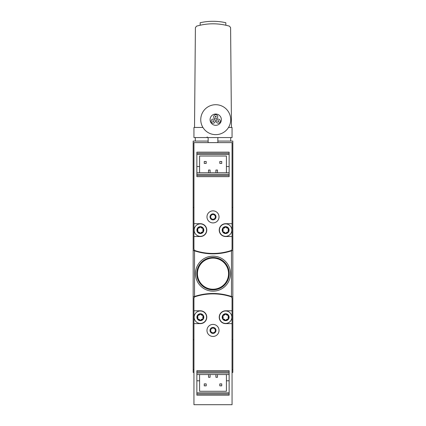<?xml version="1.0" encoding="UTF-8"?>
<svg xmlns="http://www.w3.org/2000/svg" width="426" height="426" viewBox="0 0 426 426"><rect width="100%" height="100%" fill="white"/><g stroke="black" fill="none" stroke-linecap="round" stroke-linejoin="round"><path stroke-width="0.64" d="M232.053 369.704L232.83 369.704L232.83 296.965A58.325 58.325 0 0 0 193.17 296.965L193.17 250.355A58.325 58.325 0 0 0 232.83 250.355L232.83 141.065L217.862 141.065M193.947 207.558L193.17 207.558L193.17 250.355M193.17 207.558L193.17 141.065L208.138 141.065M193.17 296.965L193.17 372.425L193.947 372.425M213 256.159A17.498 17.498 0 0 1 228.155 282.406A17.498 17.498 0 0 1 197.845 282.406A17.498 17.498 0 0 1 213 256.159A17.498 17.498 0 0 1 228.155 282.406A17.498 17.498 0 0 1 197.845 282.406A17.498 17.498 0 0 1 213 256.159M232.83 296.965L232.83 250.355M208.138 137.566L208.138 142.619M217.862 137.566L217.862 142.619M193.947 369.704L193.17 369.704M193.17 339.762L193.947 339.762M232.053 339.762L232.83 339.762M232.83 207.558L232.053 207.558M213 257.458A16.199 16.199 0 0 1 227.031 281.762A16.199 16.199 0 0 1 198.969 281.762A16.199 16.199 0 0 1 213 257.458M213 258.108A15.554 15.554 0 0 1 226.472 281.437A15.554 15.554 0 0 1 199.528 281.437A15.554 15.554 0 0 1 213 258.108M232.83 328.292L232.83 304.963M193.17 328.292L193.17 304.963M232.83 269.967L232.83 246.633M193.17 269.967L193.17 246.633M232.83 369.704L232.83 372.425L232.053 372.425M210.082 374.566L210.082 377.287L208.527 377.287L208.527 374.566M199.586 374.566L199.586 380.785L196.865 380.785L196.865 395.174L229.135 395.174L229.135 394.007L196.865 394.007M229.135 373.011L196.865 373.011L196.865 371.845L229.135 371.845L229.135 374.566L196.865 374.566L196.865 380.785M232.053 310.794L232.053 298.482A1.944 1.944 0 0 0 230.7 296.629A58.325 58.325 0 0 0 195.3 296.629A1.944 1.944 0 0 0 193.947 298.482L193.947 404.7L232.053 404.7L232.053 310.794L225.636 310.794A6.417 6.417 0 0 0 219.22 317.21A6.417 6.417 0 0 0 225.636 323.627L232.053 323.627M193.947 323.627L200.364 323.627A6.417 6.417 0 0 0 206.78 317.21A6.417 6.417 0 0 0 200.364 310.794L193.947 310.794M229.135 374.566L229.135 394.007M199.586 380.785L199.586 391.286L226.414 391.286L226.414 380.785L229.135 380.785M226.414 374.566L226.414 380.785M196.865 373.011L196.865 374.566M229.135 371.845L229.135 370.679L196.865 370.679L196.865 371.845M204.251 385.839L206.195 385.839L206.195 383.895L204.251 383.895L204.251 385.839M219.805 385.839L221.749 385.839L221.749 383.895L219.805 383.895L219.805 385.839M217.473 374.566L217.473 377.287L215.918 377.287L215.918 374.566M206.972 330.432A6.028 6.028 0 0 1 216.014 325.214A6.028 6.028 0 0 1 216.014 335.651A6.028 6.028 0 0 1 206.972 330.432M209.991 330.432A3.009 3.009 0 0 1 214.502 327.828A3.009 3.009 0 0 1 214.502 333.036A3.009 3.009 0 0 1 209.991 330.432M210.668 330.432A2.332 2.332 0 0 1 214.166 328.409A2.332 2.332 0 0 1 214.166 332.45A2.332 2.332 0 0 1 210.668 330.432M225.636 320.677A3.467 3.467 0 0 1 224.859 313.834A3.467 3.467 0 0 1 229.081 316.822A3.467 3.467 0 0 1 225.636 320.677M224.443 315.07A1.193 1.193 0 0 0 224.976 314.329L223.474 315.197A1.193 1.193 0 0 0 224.411 315.086M223.187 317.178A1.193 1.193 0 0 0 222.814 316.342L223.474 315.197M222.814 316.342L222.814 318.078A1.193 1.193 0 0 0 223.187 317.21M224.385 319.314A1.193 1.193 0 0 0 223.474 319.223L222.814 318.078M223.474 319.223L224.976 320.091A1.193 1.193 0 0 0 224.411 319.33M226.834 319.351A1.193 1.193 0 0 0 226.302 320.091L224.976 320.091M226.302 320.091L227.798 319.223A1.193 1.193 0 0 0 226.861 319.335M228.091 317.242A1.193 1.193 0 0 0 228.464 318.078L227.798 319.223M228.464 318.078L228.464 316.342A1.193 1.193 0 0 0 228.086 317.21M226.893 315.102A1.193 1.193 0 0 0 227.798 315.197L228.464 316.342M227.798 315.197L226.302 314.329A1.193 1.193 0 0 0 226.866 315.091M224.976 314.329L226.302 314.329M225.636 323.43A6.22 6.22 0 0 1 220.247 314.1A6.22 6.22 0 0 1 231.025 314.1A6.22 6.22 0 0 1 225.636 323.43M200.364 320.677A3.467 3.467 0 0 1 199.586 313.834A3.467 3.467 0 0 1 203.804 316.822A3.467 3.467 0 0 1 200.364 320.677M199.166 315.07A1.193 1.193 0 0 0 199.698 314.329L198.202 315.197A1.193 1.193 0 0 0 199.139 315.086M197.909 317.178A1.193 1.193 0 0 0 197.536 316.342L198.202 315.197M197.536 316.342L197.536 318.078A1.193 1.193 0 0 0 197.914 317.21M199.107 319.314A1.193 1.193 0 0 0 198.202 319.223L197.536 318.078M198.202 319.223L199.698 320.091A1.193 1.193 0 0 0 199.134 319.33M201.557 319.351A1.193 1.193 0 0 0 201.024 320.091L199.698 320.091M201.024 320.091L202.526 319.223A1.193 1.193 0 0 0 201.589 319.335M202.813 317.242A1.193 1.193 0 0 0 203.186 318.078L202.526 319.223M203.186 318.078L203.186 316.342A1.193 1.193 0 0 0 202.813 317.21M201.615 315.102A1.193 1.193 0 0 0 202.526 315.197L203.186 316.342M202.526 315.197L201.024 314.329A1.193 1.193 0 0 0 201.589 315.091M199.698 314.329L201.024 314.329M200.364 323.43A6.22 6.22 0 0 1 194.975 314.1A6.22 6.22 0 0 1 205.753 314.1A6.22 6.22 0 0 1 200.364 323.43M215.918 172.754L215.918 170.033L217.473 170.033L217.473 172.754M226.414 172.754L226.414 166.534L229.135 166.534L229.135 152.146L196.865 152.146L196.865 153.312L229.135 153.312M196.865 174.309L229.135 174.309L229.135 175.475L196.865 175.475L196.865 172.754L229.135 172.754L229.135 166.534M193.947 236.526L193.947 248.837A1.944 1.944 0 0 0 195.3 250.69A58.325 58.325 0 0 0 230.7 250.69A1.944 1.944 0 0 0 232.053 248.837L232.053 142.619L193.947 142.619L193.947 236.526L200.364 236.526A6.417 6.417 0 0 0 206.78 230.109A6.417 6.417 0 0 0 200.364 223.693L193.947 223.693M232.053 223.693L225.636 223.693A6.417 6.417 0 0 0 219.22 230.109A6.417 6.417 0 0 0 225.636 236.526L232.053 236.526M196.865 172.754L196.865 153.312M226.414 166.534L226.414 156.033L199.586 156.033L199.586 166.534L196.865 166.534M199.586 172.754L199.586 166.534M229.135 174.309L229.135 172.754M196.865 175.475L196.865 176.641L229.135 176.641L229.135 175.475M221.749 161.481L219.805 161.481L219.805 163.424L221.749 163.424L221.749 161.481M206.195 161.481L204.251 161.481L204.251 163.424L206.195 163.424L206.195 161.481M208.527 172.754L208.527 170.033L210.082 170.033L210.082 172.754M219.028 216.887A6.028 6.028 0 0 1 209.986 222.106A6.028 6.028 0 0 1 209.986 211.669A6.028 6.028 0 0 1 219.028 216.887M216.009 216.887A3.009 3.009 0 0 1 211.498 219.491A3.009 3.009 0 0 1 211.498 214.283A3.009 3.009 0 0 1 216.009 216.887M215.332 216.887A2.332 2.332 0 0 1 211.834 218.911A2.332 2.332 0 0 1 211.834 214.869A2.332 2.332 0 0 1 215.332 216.887M200.364 226.643A3.467 3.467 0 0 1 201.141 233.485A3.467 3.467 0 0 1 196.918 230.498A3.467 3.467 0 0 1 200.364 226.643M201.557 232.25A1.193 1.193 0 0 0 201.024 232.99L202.526 232.122A1.193 1.193 0 0 0 201.589 232.234M202.813 230.141A1.193 1.193 0 0 0 203.186 230.977L202.526 232.122M203.186 230.977L203.186 229.241A1.193 1.193 0 0 0 202.813 230.109M201.615 228.001A1.193 1.193 0 0 0 202.526 228.096L203.186 229.241M202.526 228.096L201.024 227.228A1.193 1.193 0 0 0 201.589 227.99M199.166 227.969A1.193 1.193 0 0 0 199.698 227.228L201.024 227.228M199.698 227.228L198.202 228.096A1.193 1.193 0 0 0 199.139 227.985M197.909 230.077A1.193 1.193 0 0 0 197.536 229.241L198.202 228.096M197.536 229.241L197.536 230.977A1.193 1.193 0 0 0 197.914 230.109M199.107 232.213A1.193 1.193 0 0 0 198.202 232.122L197.536 230.977M198.202 232.122L199.698 232.99A1.193 1.193 0 0 0 199.134 232.229M201.024 232.99L199.698 232.99M200.364 223.89A6.22 6.22 0 0 1 205.753 233.219A6.22 6.22 0 0 1 194.975 233.219A6.22 6.22 0 0 1 200.364 223.89M225.636 226.643A3.467 3.467 0 0 1 226.414 233.485A3.467 3.467 0 0 1 222.196 230.498A3.467 3.467 0 0 1 225.636 226.643M226.834 232.25A1.193 1.193 0 0 0 226.302 232.99L227.798 232.122A1.193 1.193 0 0 0 226.861 232.234M228.091 230.141A1.193 1.193 0 0 0 228.464 230.977L227.798 232.122M228.464 230.977L228.464 229.241A1.193 1.193 0 0 0 228.086 230.109M226.893 228.001A1.193 1.193 0 0 0 227.798 228.096L228.464 229.241M227.798 228.096L226.302 227.228A1.193 1.193 0 0 0 226.866 227.99M224.443 227.969A1.193 1.193 0 0 0 224.976 227.228L226.302 227.228M224.976 227.228L223.474 228.096A1.193 1.193 0 0 0 224.411 227.985M223.187 230.077A1.193 1.193 0 0 0 222.814 229.241L223.474 228.096M222.814 229.241L222.814 230.977A1.193 1.193 0 0 0 223.187 230.109M224.385 232.213A1.193 1.193 0 0 0 223.474 232.122L222.814 230.977M223.474 232.122L224.976 232.99A1.193 1.193 0 0 0 224.411 232.229M226.302 232.99L224.976 232.99M225.636 223.89A6.22 6.22 0 0 1 231.025 233.219A6.22 6.22 0 0 1 220.247 233.219A6.22 6.22 0 0 1 225.636 223.89M202.93 127.454L194.528 127.454L195.401 27.642L196.519 26.167C207.505 23.015 218.495 23.015 229.481 26.167L230.599 27.642L231.472 127.454L228.512 127.454M200.167 25.219L200.167 22.727A58.325 58.325 0 0 1 225.833 22.727L225.833 25.219M200.752 119.679A14.969 14.969 0 0 1 223.208 106.713A14.969 14.969 0 0 1 223.208 132.64A14.969 14.969 0 0 1 200.752 119.679M210.082 119.679A5.639 5.639 0 0 1 218.543 114.796A5.639 5.639 0 0 1 218.543 124.562A5.639 5.639 0 0 1 210.082 119.679M213.682 116.761A2.039 2.039 0 0 0 215.721 118.801A2.039 2.039 0 0 0 217.766 116.761A2.039 2.039 0 0 0 215.721 114.722A2.039 2.039 0 0 0 213.682 116.761M216.206 121.133A2.039 2.039 0 0 0 218.245 123.178A2.039 2.039 0 0 0 220.29 121.133A2.039 2.039 0 0 0 218.245 119.094A2.039 2.039 0 0 0 216.206 121.133M211.152 121.133A2.039 2.039 0 0 0 213.197 123.178A2.039 2.039 0 0 0 215.236 121.133A2.039 2.039 0 0 0 213.197 119.094A2.039 2.039 0 0 0 211.152 121.133M215.721 116.277A0.485 0.485 0 0 0 215.3 117.006A0.485 0.485 0 0 0 216.142 117.006A0.485 0.485 0 0 0 215.721 116.277M213.197 120.649A0.485 0.485 0 0 0 212.776 121.378A0.485 0.485 0 0 0 213.618 121.378A0.485 0.485 0 0 0 213.197 120.649M218.245 120.649A0.485 0.485 0 0 0 217.824 121.378A0.485 0.485 0 0 0 218.666 121.378A0.485 0.485 0 0 0 218.245 120.649M195.305 137.566L195.305 141.065M230.695 137.566L230.695 141.065M231.472 127.454L232.053 127.454L232.053 137.566L193.947 137.566L193.947 127.454L194.528 127.454M194.528 296.491L194.528 250.829M231.472 296.491L231.472 250.829M229.135 392.841L196.865 392.841M196.865 154.478L229.135 154.478M207.324 136.986L206.567 137.566"/></g></svg>
